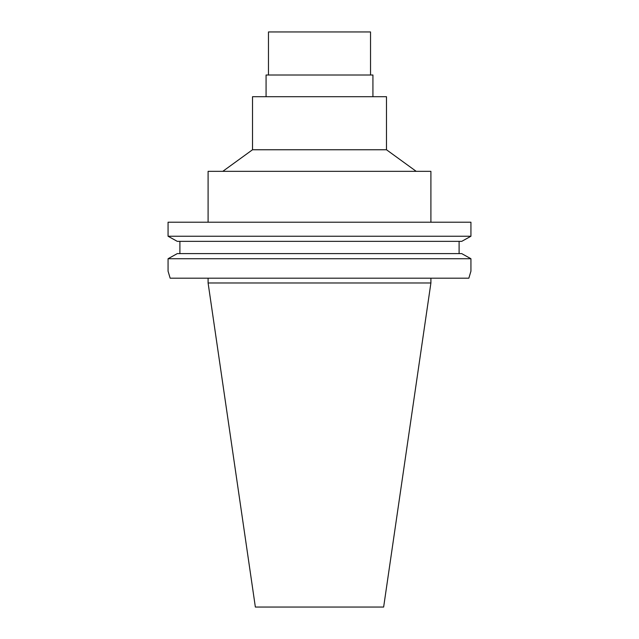 <?xml version="1.0" encoding="UTF-8"?>
<svg xmlns="http://www.w3.org/2000/svg" width="639" height="639" viewBox="0 0 639 639"><rect width="100%" height="100%" fill="white"/><g stroke="black" fill="none" stroke-linecap="round" stroke-linejoin="round"><path stroke-width="0.96" d="M430.902 282.981L208.098 282.981L255.36 607.05L383.64 607.05L430.902 282.981L430.902 278.197M170.158 278.197L168.065 271.176L170.158 278.197L468.842 278.197L470.935 271.176L468.842 278.197M470.935 222.212L168.065 222.212L168.065 236.238L470.935 236.238L461.717 241.358L470.935 236.238L470.935 222.212M168.065 271.176L168.065 258.731L470.935 258.731L461.717 253.611L470.935 258.731L470.935 271.176M459.106 241.358L459.106 253.611M177.283 241.358L168.065 236.238L177.283 241.358L461.717 241.358M179.894 253.611L179.894 241.358M168.065 258.731L177.283 253.611L168.065 258.731M461.717 253.611L177.283 253.611M430.902 222.212L430.902 171.34L208.098 171.34L208.098 222.212M222.787 171.34L252.517 149.758L386.483 149.758L416.213 171.34M386.483 149.758L386.483 96.697L252.517 96.697L252.517 149.758M372.928 96.697L372.928 75.011L266.072 75.011L266.072 96.697M370.532 75.011L370.532 31.95L268.468 31.95L268.468 75.011M208.098 282.981L208.098 278.197"/></g></svg>
